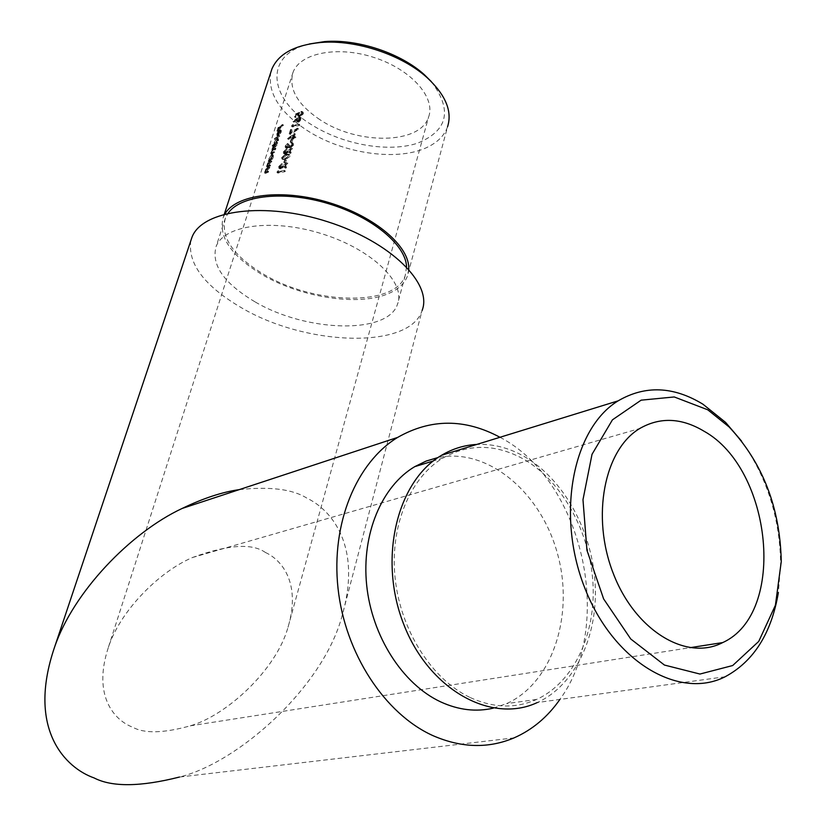 <?xml version="1.0" encoding="UTF-8"?>
<svg xmlns="http://www.w3.org/2000/svg" width="826" height="826" viewBox="0 0 826 826"><rect width="100%" height="100%" fill="white"/><g stroke="black" fill="none" stroke-linecap="round" stroke-linejoin="round"><path stroke-width="0.62" stroke-dasharray="4.13 3.1" d="M265.435 552.491C281.697 559.852 301.232 582.96 288.016 627.254C276.276 669.855 226.675 715.388 190.279 725.827C163.538 733.271 144.323 733.715 132.625 727.179C115.423 720.768 91.934 696.999 108.443 647.181C120.183 611.033 158.86 571.798 192.489 557.509C227.79 544.633 252.106 542.961 265.435 552.491M319.93 119.698C297.35 104.437 288.388 88.65 293.044 72.316C300.158 52.761 338.299 45.43 374.87 57.758C411.544 69.818 435.932 97.788 428.591 117.065C420.269 144.447 357.792 145.2 319.93 119.698M297.69 118.985L300.034 117.736L301.335 117.963L301.635 119.512L298.63 122.176L297.443 122L297.474 119.729L293.901 121.928L297.69 118.985L296.771 118.397L292.982 121.35L293.901 121.928M292.156 129.919L291.093 133.275L298.444 128.68L298.599 129.186L290.06 134.555L291.464 130.105L292.156 129.919L290.556 129.527L291.464 130.105M292.745 139.718L291.867 142.526L291.113 142.671L292.001 139.862L292.745 139.718L291.062 139.274L292.001 139.862M284.939 152.263L285.104 153.419L285.827 153.522L292.414 148.277L290.855 153.275L290.071 153.388L291.144 149.971L285.559 154.194L284.443 154.039L284.237 152.48L287.262 149.527L284.939 152.263L284.01 151.695L286.126 149.599L287.056 150.187M286.354 160.017L285.466 162.856L284.712 163.001L285.61 160.161L286.354 160.017L284.671 159.573L285.61 160.161M279.147 171.106L278.785 172.252L285.29 170.992L285.073 171.663L277.887 173.088L279.147 171.106L278.217 170.538L277.391 171.147L278.321 171.715M280.83 132.201L280.83 130.983L280.169 131.086L278.672 135.784L277.722 135.991L279.012 131.861L281.263 130.384L281.243 132.026L279.498 135.03L280.83 132.201L279.952 131.644L278.599 134.029L279.487 134.586M273.189 145.965L275.017 144.56L275.037 142.919L277.577 138.974L278.476 138.851L278.507 140.616L277.546 143.456L272.983 146.615L272.291 145.407L272.983 146.615M269.204 161.266L272.394 155.205L273.292 155.081L273.323 156.878L272.353 159.748L268.997 161.917L268.305 160.709L268.997 161.917M269.906 167.441L266.055 171.932L266.24 172.882L268.615 171.488L268.398 172.149L265.569 173.574L265.631 172.324L266.55 169.588L269.906 167.441L268.997 166.883L265.642 169.041L266.55 169.588M271.878 161.246L268.027 165.737L267.965 166.656L270.587 165.283L270.381 165.933L267.552 167.368L267.614 166.129L268.522 163.414L271.878 161.246L270.98 160.698L267.624 162.856L268.522 163.414M277.082 144.932L273.303 149.248L273.261 150.022L275.925 148.556L275.719 149.207L272.146 152.872L272.095 153.667L274.769 152.191L274.562 152.841L271.671 154.348L271.723 153.264L273.107 150.766L273.726 147.131L277.082 144.932L276.183 144.374L272.828 146.574L273.726 147.131M279.942 135.96L275.161 139.79L279.942 135.96L279.054 135.402L274.48 138.592L275.368 139.15M283.432 125.025L280.943 127.121L280.035 129.961L280.489 127.441L279.178 128.443L277.856 131.623L278.961 128.154L283.432 125.025L282.544 124.458L278.073 127.586L278.961 128.154M280.293 166.986L280.458 168.153L281.17 168.256L287.789 163.011L286.209 168.039L285.424 168.163L286.508 164.715L280.912 168.938L279.797 168.783L279.591 167.193L282.626 164.229L280.293 166.986L279.364 166.408L281.48 164.312L282.42 164.901M290.071 156.362L285.362 159.594L282.781 159.47L282.523 157.9L286.932 154.586L289.73 154.782L290.071 156.362L289.11 155.763L288.78 154.183L285.992 154.008L286.932 154.586M286.767 146.47L287.376 147.678L289.833 145.386L289.916 147.193L290.659 147.338L292.827 145.19L292.156 142.991L293.323 143.311L293.612 145.056L290.391 147.999L288.873 147.152L287.169 148.339L286.271 148.195L286.085 146.646L288.501 144.034L286.767 146.47L285.848 145.903L287.365 144.106L288.295 144.684M295.264 133.977L294.18 137.426L295.915 137.137L295.708 137.787L293.973 138.087L293.705 138.923L292.951 139.067L293.22 138.221L288.388 139.346L295.264 133.977L294.324 133.389L287.52 138.634L288.429 139.212M293.705 125.015L293.354 126.12L299.797 124.767L299.601 125.407L292.466 126.956L293.705 125.015L292.786 124.427L291.97 125.046L292.879 125.624M296.358 114.608L300.034 113.007L299.167 114.669L299.322 115.95L300.21 116.063L302.667 113.885L302.027 111.913L303.152 112.181L303.452 113.72L300.034 116.703L298.661 116.528L298.816 114.081L296.885 114.917L295.429 117.55L296.358 114.608L295.45 114.029L294.521 116.972L295.429 117.55M499.978 437.284C581.494 479.297 615.793 622.99 559.904 699.426M493.329 708.14L506.617 703.628C553.41 682.575 574.7 613.274 557.127 552.398C540.08 491.315 487.154 447.424 438.007 457.552M190.847 240.645C187.492 263.68 204.435 286.106 241.698 307.902C306.652 346.197 409.686 349.543 422.107 310.483L342.181 615.453C323.472 686.891 238.466 762.563 179.448 777.049L514.071 737.876M254.873 301.758C223.96 283.359 211.043 264.919 216.133 246.427C224.207 224.734 274.056 218.24 323.265 234.223C372.588 249.927 406.041 282.936 397.512 304.175C387.9 334.798 306.167 332.259 254.873 301.758M239.261 489.632C270.009 486.349 292.518 489.168 306.797 498.078C332.341 510.303 361.912 546.957 342.181 615.453M406.537 266.86L405.225 275.564C395.447 306.88 314.2 304.897 263.453 274.149C232.88 255.595 220.212 236.876 225.436 217.992L228.11 213.18M431.368 81.66C452.669 110.219 448.012 130.745 417.378 143.239C388.365 152.789 342.811 144.674 311.381 124.612C268.078 98.501 263.773 54.475 309.296 43.984M408.736 269.235L407.394 276.132C404.585 283.524 398.4 289.286 388.85 293.416C359.413 306.601 301.232 297.752 262.276 274.717C230.95 255.73 217.961 236.556 223.309 217.186L224.93 213.944M270.876 72.13C267.325 92.657 279.425 112.109 307.158 130.477C343.926 154.348 400.001 161.958 428.973 146.429C438.369 141.556 444.564 135.02 447.547 126.832L407.394 276.132M470.273 697.578C493.494 708.119 515.61 708.739 536.611 699.446C574.06 682.307 596.217 633.511 592.903 582.216C589.578 530.86 561.67 480.877 523.56 459.101C495.889 443.882 469.054 443.51 443.035 457.976C409.964 477.645 389.614 526.265 395.148 578.386C400.62 630.475 431.812 679.468 470.273 697.578M725.125 676.762L537.344 702.523C575.743 685.002 598.458 635.039 595.081 582.526C591.705 529.951 563.167 478.77 524.149 456.437C508.764 447.723 492.967 443.727 476.757 444.44M741.593 441.136C767.065 477.191 780.074 518.294 780.622 564.426L778.381 592.5M265.642 169.041L266.333 170.249M265.435 169.691L266.901 169.836M266.003 169.289L264.723 171.767L265.631 172.324M264.723 171.767L264.661 173.016L267.5 171.591L268.398 172.149M267.5 171.591L267.707 170.941L268.615 171.488M267.707 170.941L265.342 172.324L266.24 172.882M265.342 172.324L265.146 171.374L266.974 172.458M265.146 171.374L266.591 168.969L267.49 169.526M266.591 168.969L268.791 167.544L269.689 168.101M268.791 167.544L268.997 166.883M267.624 162.856L268.316 164.064M267.418 163.507L268.884 163.651M267.985 163.104L266.705 165.582L267.614 166.129M266.705 165.582L266.643 166.821L269.483 165.386L270.381 165.933M269.483 165.386L269.689 164.725L270.587 165.283M269.689 164.725L267.325 166.129L268.223 166.676M267.325 166.129L267.128 165.19L268.956 166.263M267.128 165.19L268.564 162.784L269.462 163.331M268.564 162.784L270.773 161.349L271.671 161.906M270.773 161.349L270.98 160.698M268.099 161.359L271.455 159.191L272.353 159.748M271.455 159.191L271.671 158.54L272.559 159.098M271.671 158.54L271.052 158.891L271.95 159.449M271.052 158.891L272.425 156.331L273.323 156.878M272.425 156.331L272.394 154.524L271.506 154.648L272.394 155.205M271.506 154.648L268.946 158.592L269.844 159.15M268.946 158.592L268.894 160.285L269.792 160.843M268.894 160.285L268.305 160.709M270.226 158.881L270.174 160.254L270.835 160.141L272.869 157.157L272.869 155.784L272.188 155.856L270.226 158.881L269.328 158.324L271.3 155.298L272.188 155.856M271.3 155.298L271.971 155.226L271.981 156.599L269.937 159.583L270.835 160.141M269.937 159.583L269.286 159.697L269.328 158.324M271.981 156.599L272.869 157.157M272.828 146.574L273.52 147.782M272.621 147.224L274.067 147.379M273.179 146.821L272.497 147.875L273.385 148.432M272.497 147.875L271.991 149.083L272.879 149.64M271.991 149.083L271.93 150.167L273.107 150.766M272.219 150.218L270.825 152.707L271.723 153.264M270.825 152.707L270.773 153.791L273.664 152.283L274.562 152.841M273.664 152.283L273.871 151.633L274.769 152.191M273.871 151.633L271.207 153.109L271.248 152.314L272.146 152.872M271.248 152.314L273.458 149.475L274.821 148.649L275.719 149.207M274.821 148.649L275.027 147.999L275.925 148.556M275.027 147.999L272.373 149.465L272.415 148.69L273.303 149.248M272.415 148.69L274.511 145.923L275.977 145.025L276.875 145.583M275.977 145.025L276.183 144.374M272.084 146.057L276.658 142.898L277.546 143.456M276.658 142.898L276.865 142.248L277.753 142.805M276.865 142.248L276.256 142.609L277.144 143.166M276.256 142.609L277.619 140.059L278.507 140.616M277.619 140.059L277.588 138.293L276.689 138.417L277.577 138.974M276.689 138.417L274.139 142.361L275.037 142.919M274.139 142.361L274.129 144.003L275.017 144.56M274.129 144.003L272.291 145.407M275.419 142.64L275.368 143.992L276.029 143.869L278.063 140.895L278.063 139.542L277.381 139.625L275.419 142.64L274.521 142.082L276.483 139.067L277.381 139.625M276.483 139.067L277.175 138.985L277.175 140.337L275.141 143.311L276.029 143.869M275.141 143.311L274.48 143.435L274.521 142.082M277.175 140.337L278.063 140.895M274.48 138.592L275.161 139.79M274.273 139.233L278.847 136.053L279.735 136.61M278.847 136.053L279.054 135.402M278.599 134.029L279.498 135.03M278.61 134.473L280.355 131.468L281.243 132.026M280.355 131.468L280.375 129.827L279.415 129.94L280.303 130.498M279.415 129.94L278.125 131.303L279.012 131.861M278.125 131.303L276.886 133.781L277.773 134.339M276.886 133.781L276.834 135.433L277.722 135.991M276.834 135.433L278.672 135.784M277.784 135.227L279.291 130.529L280.169 131.086M279.291 130.529L279.942 130.425L279.952 131.644M278.476 135.412L279.746 131.427L278.145 134.091L278.476 135.412L277.195 134.834L277.257 133.533L278.145 134.091M277.257 133.533L278.858 130.869L279.746 131.427M278.858 130.869L277.588 134.855M277.99 131.964L278.878 132.521M278.073 127.586L276.958 131.066L277.856 131.623M276.958 131.066L278.269 131.282M277.381 130.725L278.29 127.885L279.178 128.443M278.29 127.885L279.601 126.884L280.489 127.441M279.601 126.884L278.692 129.723L279.58 130.281M278.692 129.723L280.035 129.961M279.147 129.403L280.055 126.564L280.943 127.121M280.055 126.564L282.337 125.108L283.225 125.666M282.337 125.108L282.544 124.458M277.391 171.147L276.958 172.51L277.887 173.088M276.958 172.51L284.113 171.065L285.073 171.663M284.113 171.065L284.32 170.393L285.29 170.992M284.32 170.393L277.856 171.674L278.785 172.252M277.856 171.674L278.217 170.538M281.48 164.312L281.687 163.651L282.626 164.229M281.687 163.651L278.661 166.625L279.591 167.193M278.661 166.625L278.868 168.205L280.912 168.938M279.973 168.359L285.548 164.116L286.508 164.715M285.548 164.116L284.464 167.564L285.424 168.163M284.464 167.564L286.209 168.039M285.249 167.451L286.829 162.412L287.789 163.011M286.829 162.412L282.843 165.819L283.793 166.408M282.843 165.819L280.241 167.678L281.17 168.256M280.241 167.678L279.529 167.575L279.364 166.408M284.671 159.573L283.772 162.412L284.712 163.001M283.772 162.412L285.466 162.856M284.516 162.268L285.414 159.428M285.992 154.008L281.604 157.332L282.523 157.9M281.604 157.332L281.852 158.891L285.362 159.594M284.423 159.005L289.11 155.763M286.725 155.247L283.204 157.745L283.401 158.84L287.489 158.303L289.276 156.506L288.997 155.35L285.786 154.668L288.047 154.751L289.276 156.506M288.315 155.907L286.539 157.714L284.629 158.344L282.471 158.272L282.285 157.167L283.204 157.745M282.285 157.167L285.786 154.668M284.629 158.344L285.569 158.933M286.539 157.714L287.489 158.303M286.126 149.599L286.333 148.948L287.262 149.527M286.333 148.948L283.318 151.901L284.237 152.48M283.318 151.901L283.524 153.46L285.559 154.194M284.629 153.615L290.184 149.382L291.144 149.971M290.184 149.382L289.11 152.8L290.071 153.388M289.11 152.8L290.855 153.275M289.895 152.676L291.464 147.678L292.414 148.277M291.464 147.678L287.489 151.075L288.439 151.664M287.489 151.075L284.887 152.934L285.827 153.522M284.887 152.934L284.175 152.841L284.01 151.695M287.365 144.106L287.572 143.456L288.501 144.034M287.572 143.456L285.166 146.078L286.085 146.646M285.166 146.078L285.352 147.627L287.169 148.339M286.24 147.751L287.944 146.574L288.873 147.152M287.944 146.574L289.234 147.813M288.295 147.234L290.391 147.999M289.441 147.41L292.662 144.457L293.612 145.056M292.662 144.457L292.363 142.712L291.217 142.402L292.156 142.991M291.217 142.402L291.95 143.652M291.01 143.063L292.807 144.044M291.857 143.445L291.877 144.602L292.827 145.19M291.877 144.602L289.72 146.739L290.659 147.338M289.72 146.739L288.976 146.605L288.894 144.798L289.833 145.386M288.894 144.798L288.171 144.963L289.1 145.541M288.171 144.963L286.446 147.1L287.376 147.678M286.446 147.1L285.848 145.903M291.062 139.274L290.184 142.082L291.113 142.671M290.184 142.082L291.867 142.526M290.928 141.927L291.805 139.129M287.52 138.634L288.388 139.346M287.479 138.768L292.28 137.632L293.22 138.221M292.28 137.632L292.012 138.469L292.951 139.067M292.012 138.469L293.705 138.923M292.765 138.324L293.024 137.488L293.973 138.087M293.024 137.488L295.708 137.787M294.758 137.188L294.965 136.527L295.915 137.137M294.965 136.527L293.23 136.837L294.18 137.426M293.23 136.837L294.324 133.389M293.426 137.57L294.108 135.402L290.339 138.241L293.426 137.57L292.487 136.982L289.42 137.663L290.339 138.241M289.42 137.663L293.168 134.814L294.108 135.402M293.168 134.814L292.487 136.982M290.556 129.527L289.141 133.977L290.06 134.555M289.141 133.977L297.649 128.588L298.599 129.186M297.649 128.588L298.444 128.68M297.505 128.071L290.174 132.687L291.093 133.275M290.174 132.687L291.237 129.341M291.97 125.046L291.547 126.378L292.466 126.956M291.547 126.378L298.651 124.809L299.601 125.407M298.651 124.809L298.857 124.158L299.797 124.767M298.857 124.158L292.435 125.542L293.354 126.12M292.435 125.542L292.786 124.427M292.982 121.35L294.097 122.32M293.189 121.742L296.544 119.14L297.474 119.729M296.544 119.14L296.245 119.894L297.164 120.482M296.245 119.894L296.513 121.412L298.63 122.176M297.69 121.577L300.685 118.913L301.635 119.512M300.685 118.913L300.385 117.354L299.105 117.147L300.034 117.736M299.105 117.147L296.771 118.397M297.938 120.193L298.134 121.401L298.867 121.515L300.84 119.677L300.633 118.521L299.859 118.376L297.938 120.193L297.009 119.594L298.929 117.788L299.859 118.376M298.929 117.788L299.693 117.922L299.9 119.078L297.938 120.926L298.867 121.515M297.938 120.926L297.205 120.802L297.009 119.594M299.9 119.078L300.84 119.677M294.521 116.972L296.121 117.364M295.202 116.776L295.976 114.339L296.885 114.917M295.976 114.339L297.897 113.492L298.816 114.081M297.897 113.492L297.494 114.37L298.413 114.959M297.494 114.37L297.732 115.939L300.034 116.703M299.105 116.105L302.512 113.121L303.452 113.72M302.512 113.121L302.213 111.582L301.087 111.314L302.027 111.913M301.087 111.314L301.82 112.553M300.891 111.954L302.667 113.885M301.717 113.286L299.28 115.475L300.21 116.063M299.28 115.475L298.392 115.361L298.248 114.081L299.167 114.669M298.248 114.081L299.105 112.419L300.034 113.007M299.105 112.419L295.45 114.029M265.724 172.655L266.622 173.212M267.521 168.287L268.419 168.845M267.707 166.449L268.605 167.007M269.503 162.102L270.401 162.65M271.785 153.429L272.683 153.987M271.991 152.779L272.89 153.337M273.458 149.475L274.356 150.022M273.272 149.083L274.16 149.64M274.511 145.923L275.399 146.47M282.988 166.325L283.938 166.914M287.634 151.571L288.584 152.17M288.016 627.264L428.591 117.065M108.443 647.171L293.044 72.316M190.279 725.827L689.803 647.718M192.489 557.509L639.747 428.508M225.436 217.992L216.133 246.427M405.225 275.564L397.512 304.175M224.321 214.11L223.309 217.186M443.035 457.976L433.34 460.949M536.611 699.446L506.617 703.628M781.272 561.515L780.622 564.426M265.569 173.574L264.661 173.016M265.982 172.861L265.074 172.304M267.552 167.368L266.643 166.821M267.954 166.666L267.056 166.109M273.292 155.081L272.394 154.524M270.174 160.254L269.276 159.697M272.869 155.784L271.971 155.226M272.817 150.724L271.919 150.167M271.671 154.348L270.773 153.791M272.095 153.667L271.196 153.109M273.261 150.022L272.373 149.465M278.476 138.851L277.588 138.293M275.368 143.992L274.48 143.435M278.063 139.542L277.164 138.985M281.263 130.384L280.375 129.827M280.83 130.983L279.942 130.425M278.083 135.392L277.195 134.834M279.797 168.783L278.868 168.205M280.458 168.153L279.529 167.575M289.73 154.782L288.78 154.183M282.781 159.47L281.852 158.891M283.401 158.85L282.471 158.272M288.997 155.34L288.047 154.751M284.443 154.039L283.514 153.46M285.104 153.419L284.175 152.841M286.271 148.195L285.352 147.627M293.323 143.311L292.363 142.712M292.652 143.879L291.712 143.29M289.916 147.193L288.976 146.605M286.88 147.606L285.951 147.028M297.443 122L296.513 121.412M301.335 117.963L300.396 117.354M298.134 121.401L297.205 120.802M300.633 118.521L299.693 117.922M298.661 116.528L297.732 115.939M303.152 112.181L302.213 111.582M302.461 112.728L301.521 112.119M299.322 115.95L298.392 115.361"/><path stroke-width="1.24" d="M559.904 699.426C547.586 717.03 532.316 729.843 514.071 737.876C488.342 748.728 461.29 747.974 432.917 735.625C384.555 713.809 345.02 653.232 338.02 588.288C330.937 523.292 356.481 462.529 397.636 437.419C430.811 418.524 464.924 418.483 499.978 437.284M438.007 457.552L426.102 461.084L414.766 466.638C381.829 486.091 361.416 533.916 366.661 585.066C371.855 636.196 402.592 684.186 440.702 701.904C458.544 710.061 476.096 712.146 493.329 708.14M422.107 310.483C432.783 283.814 390.843 241.935 328.046 221.874C265.373 201.461 202.194 209.897 192.004 237.196L190.847 240.645M179.448 777.049C140.41 786.91 111.944 787.199 94.061 777.916C66.09 768.128 26.36 729.792 54.588 647.109C73.246 592.263 130.229 532.739 182.143 508.455C203.196 498.305 222.235 492.028 239.261 489.632M704.01 431.203C681.543 417.76 660.119 416.862 639.747 428.508C604.374 449.427 590.9 516.405 613.284 573.471C635.225 630.785 686.582 661.564 722.709 642.576C787.23 613.398 772.145 468.889 704.01 431.203M228.11 213.18C240.624 195.101 284.764 190.362 328.5 203.692C372.299 216.856 406.02 245.043 406.537 266.86M309.296 43.984L324.639 41.589C357.699 38.801 400.889 53.246 424.45 74.784L431.368 81.66M224.93 213.944C236.257 194.193 282.585 188.442 328.841 202.556C375.159 216.474 410.109 246.685 408.736 269.235M447.547 126.832C452.452 111.386 445.699 95.052 427.3 77.83C402.241 54.919 356.151 39.493 320.953 42.467C294.82 44.976 278.486 53.783 271.94 68.899L270.876 72.13M707.758 409.799L674.243 396.955L641.131 400.166L612.438 419.835L592.025 454.31L582.98 499.72L586.935 550.23L603.63 598.933L630.754 638.994L664.434 665.054L699.942 674.047L732.672 665.539L758.733 641.41L775.418 605.221L781.272 561.515C780.074 507.629 762.697 462.777 729.121 426.959L707.758 409.799M476.757 444.44C464.326 445.1 452.586 448.725 441.538 455.302C397.1 481.031 377.926 558.552 403.604 623.981C428.746 689.689 491.356 724.268 537.344 702.523M778.381 592.5C771.443 633.325 753.684 661.419 725.125 676.762C678.786 700.407 612.799 661.12 584.529 587.327C555.722 513.844 573.234 428.033 618.189 400.827C645.199 385.102 673.469 386.248 702.998 404.244L725.579 422.396L741.593 441.136M54.599 647.088L192.004 237.196M182.143 508.455L397.636 437.419M689.803 647.718L722.709 642.576M271.94 68.899L224.321 214.11M433.34 460.949L414.766 466.638M618.189 400.827L441.538 455.302M729.121 426.959L725.579 422.396M324.639 41.589L320.953 42.467M424.45 74.784L427.3 77.83"/></g></svg>
